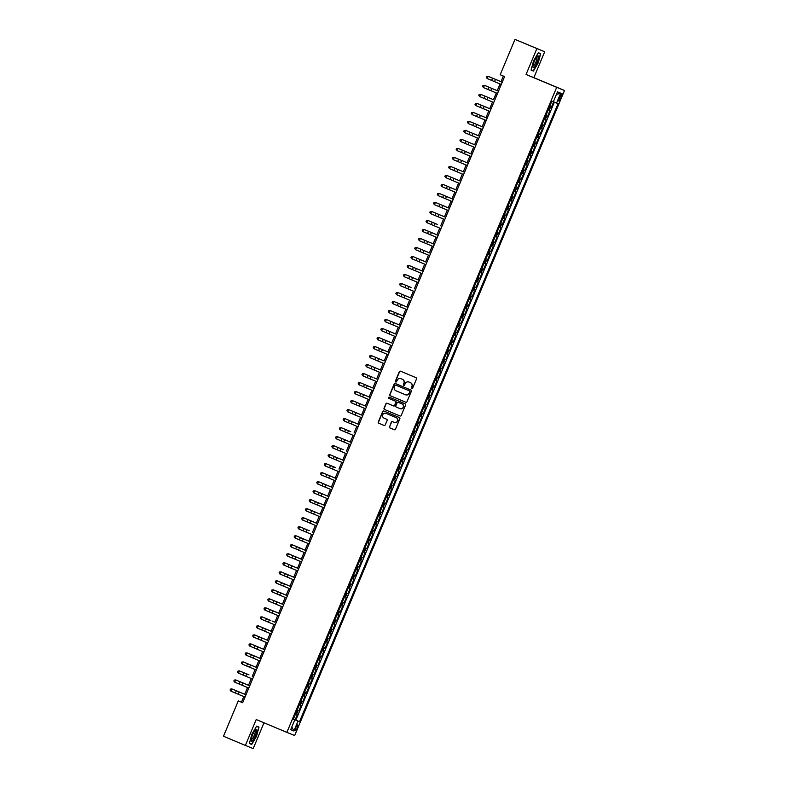 <?xml version="1.0" encoding="UTF-8"?>
<svg xmlns="http://www.w3.org/2000/svg" width="788" height="788" viewBox="0 0 788 788"><rect width="100%" height="100%" fill="white"/><g stroke="black" fill="none" stroke-linecap="round" stroke-linejoin="round"><path stroke-width="1.18" d="M411.72 388.691A0.67 0.65 -67.9 0 0 412.587 388.317L416.517 378.92A0.955 0.936 -67.9 0 0 416.025 377.679L400.55 371.197A0.955 0.936 -67.9 0 0 399.319 371.719L395.389 381.116A0.67 0.65 -67.9 0 0 395.743 381.993A0.67 0.65 -67.9 0 0 396.591 381.619L397.103 380.407A3.063 2.985 -67.9 0 1 401.043 378.723L402.323 379.264A3.063 2.985 -67.9 0 1 403.899 383.254L403.387 384.465A0.67 0.65 -67.9 0 0 403.732 385.342L403.732 385.342A0.67 0.65 -67.9 0 0 404.589 384.968L405.101 383.756A3.063 2.985 -67.9 0 1 409.002 382.062L410.321 382.613A3.063 2.985 -67.9 0 1 411.888 386.603L411.385 387.814A0.67 0.65 -67.9 0 0 411.72 388.691M297.174 728.122A3.122 0.729 112.7 0 0 297.706 724.96A3.122 0.729 112.7 0 0 295.815 727.57A3.122 0.729 112.7 0 0 295.283 730.732A3.122 0.729 112.7 0 0 297.174 728.122M389.43 426.653A0.955 0.936 -67.9 0 0 389.912 427.904L394.256 429.726A0.955 0.936 -67.9 0 0 395.487 429.194L399.851 418.763A0.955 0.936 -67.9 0 0 399.358 417.522L383.884 411.031A0.955 0.936 -67.9 0 0 382.653 411.563L378.289 421.994A0.955 0.936 -67.9 0 0 378.782 423.235L384.022 425.431A0.955 0.936 -67.9 0 0 385.253 424.909L387.125 420.447A0.955 0.936 -67.9 0 0 386.632 419.196L384.032 418.113A2.561 2.492 -67.9 0 1 382.722 414.793A2.561 2.492 -67.9 0 1 386.012 413.375L396.197 417.65A2.561 2.492 -67.9 0 1 397.516 420.969A2.561 2.492 -67.9 0 1 394.217 422.378L392.522 421.669A0.955 0.936 -67.9 0 0 391.291 422.191L389.636 426.741A0.955 0.936 -67.9 0 0 390.129 427.992L394.315 429.746M409.248 382.16A3.063 2.985 -67.9 0 0 409.218 382.15L409.002 382.062A3.063 2.985 -67.9 0 0 409.002 382.062L410.321 382.613M256.218 719.523L245.383 745.428L223.487 736.248L238.281 700.887L242.655 702.729L504.576 76.594L500.193 74.761L514.988 39.4L536.884 48.57L526.049 74.476L556.702 87.32L286.871 732.367L256.218 719.523M405.761 402.215A0.955 0.936 -67.9 0 0 406.992 401.693L411.356 391.262A0.955 0.936 -67.9 0 0 410.863 390.021L395.389 383.529A0.955 0.936 -67.9 0 0 394.158 384.061L389.794 394.493A0.955 0.936 -67.9 0 0 390.287 395.734L405.761 402.215M405.603 405.012L401.24 415.443A0.955 0.936 -67.9 0 1 400.018 415.975A0.955 0.936 -67.9 0 0 400.018 415.975L384.534 409.484A0.955 0.936 -67.9 0 1 384.042 408.243L385.913 403.781A0.955 0.936 -67.9 0 1 387.135 403.249A0.955 0.936 -67.9 0 0 387.135 403.249L393.419 405.879A0.955 0.936 -67.9 0 0 394.65 405.357L395.891 402.392A0.955 0.936 -67.9 0 0 395.399 401.151L388.868 398.413A0.67 0.65 -67.9 0 1 388.523 397.546A0.67 0.65 -67.9 0 1 389.37 397.172A0.67 0.65 -67.9 0 0 389.37 397.172L405.111 403.771A0.955 0.936 -67.9 0 1 405.603 405.012M295.126 719.868L299.509 721.69L293.363 719.149L295.126 719.868L297.391 714.46L296.613 714.145L298.12 710.54L297.135 710.136L298.898 710.855L301.154 705.447L300.386 705.142L301.893 701.537L300.898 701.123L302.661 701.852L304.926 696.444L304.158 696.129L305.665 692.524L304.67 692.12L306.434 692.839L308.689 687.431L307.921 687.116L309.428 683.511L308.443 683.107L310.206 683.826L312.462 678.429L311.693 678.113L313.2 674.508L312.206 674.095L313.969 674.823L316.234 669.416L315.456 669.101L316.963 665.496L315.978 665.092L317.741 665.811L319.997 660.403L319.229 660.088L320.736 656.493L319.741 656.079L321.504 656.798L323.769 651.4L323.001 651.085L324.508 647.48L323.513 647.066L325.277 647.795L327.532 642.387L326.764 642.072L328.271 638.467L327.286 638.063M327.286 638.044L329.049 638.782L331.305 633.375L330.536 633.069L332.043 629.464L331.049 629.051M331.059 629.041L332.812 629.779L335.077 624.372L334.299 624.057L335.806 620.452L334.821 620.048M334.821 620.028L336.584 620.767L338.84 615.359L338.072 615.044L339.579 611.439L338.584 611.035L340.347 611.754L342.613 606.356L341.844 606.041L343.351 602.436L342.356 602.022M342.366 602.012L344.12 602.751L346.375 597.343L345.607 597.028L347.114 593.423L346.129 593.019L347.882 593.738L350.148 588.331L349.38 588.015L350.887 584.42L349.892 584.006M349.902 583.997L351.655 584.726L353.92 579.328L353.142 579.013L354.649 575.407L353.664 574.994L355.427 575.723L357.683 570.315L356.915 570L358.422 566.395L357.427 565.991M357.437 565.971L359.19 566.71L361.456 561.302L360.687 560.997L362.194 557.392L361.2 556.978L362.963 557.707L365.218 552.299L364.45 551.984L365.957 548.379L364.972 547.975L366.725 548.694L368.991 543.287L368.223 542.971L369.73 539.366L368.735 538.962L370.498 539.681L372.763 534.284L371.985 533.969L373.492 530.363L372.507 529.95L374.27 530.679L376.526 525.271L375.758 524.956L377.265 521.351L376.27 520.947M376.28 520.927L378.033 521.666L380.299 516.258L379.53 515.943L381.037 512.348L380.043 511.934M380.052 511.924L381.806 512.653L384.061 507.255L383.293 506.94L384.8 503.335L383.815 502.921M383.815 502.911L385.568 503.65L387.834 498.243L387.066 497.927L388.573 494.322L387.578 493.918M387.588 493.899L389.341 494.637L391.606 489.23L390.828 488.924L392.335 485.319L391.35 484.906L393.114 485.635L395.369 480.227L394.601 479.912L396.108 476.307L395.113 475.903L396.876 476.622L399.142 471.214L398.373 470.899L399.88 467.294L398.886 466.89L400.649 467.609L402.904 462.211L402.136 461.896L403.643 458.291L402.658 457.877L404.411 458.606L406.677 453.199L405.909 452.883L407.416 449.278L406.421 448.874L408.184 449.593L410.45 444.186L409.671 443.871L411.178 440.275L410.193 439.862L411.957 440.581L414.212 435.183L413.444 434.868L414.951 431.263L413.956 430.849L415.719 431.578L417.985 426.17L417.216 425.855L418.724 422.25L417.729 421.846L419.492 422.565L421.747 417.157L420.979 416.852L422.486 413.247L421.501 412.833L423.255 413.562L425.52 408.154L424.752 407.839L426.259 404.234L425.264 403.83M425.274 403.811L427.027 404.549L429.293 399.142L428.514 398.826L430.021 395.221L429.036 394.818M429.036 394.808L430.8 395.537L433.055 390.139L432.287 389.824L433.794 386.219L432.799 385.805M432.809 385.795L434.562 386.534L436.828 381.126L436.05 380.811L437.567 377.206L436.572 376.802M436.572 376.782L438.335 377.521L440.591 372.113L439.822 371.798L441.329 368.203L440.334 367.789L442.098 368.508L444.363 363.11L443.595 362.795L445.102 359.19L444.107 358.776M444.117 358.767L445.87 359.505L448.136 354.098L447.357 353.782L448.864 350.177L447.88 349.774L449.643 350.493L451.898 345.085L451.13 344.78L452.637 341.174L451.642 340.761M451.652 340.751L453.405 341.49L455.671 336.082L454.893 335.767L456.41 332.162L455.415 331.758L457.178 332.477L459.434 327.069L458.665 326.754L460.172 323.159L459.177 322.745M459.187 322.735L460.941 323.464L463.206 318.066L462.438 317.751L463.945 314.146L462.95 313.732L464.713 314.461L466.979 309.054L466.2 308.738L467.708 305.133L466.723 304.729L468.486 305.449L470.741 300.041L469.973 299.726L471.48 296.13L470.485 295.717L472.248 296.436L474.514 291.038L473.736 290.723L475.243 287.118L474.258 286.704L476.021 287.433L478.277 282.025L477.508 281.71L479.015 278.105L478.021 277.701M478.03 277.681L479.784 278.42L482.049 273.012L481.281 272.707L482.788 269.102L481.793 268.688M481.803 268.678L483.556 269.417L485.812 264.01L485.044 263.694L486.551 260.089L485.566 259.685M485.566 259.666L487.329 260.404L489.584 254.997L488.816 254.682L490.323 251.086L489.328 250.673L491.091 251.392L493.357 245.994L492.579 245.679L494.086 242.074L493.101 241.66L494.864 242.389L497.12 236.981L496.351 236.666L497.858 233.061L496.864 232.657L498.627 233.376L500.892 227.968L500.124 227.653L501.631 224.058L500.636 223.644L502.399 224.363L504.655 218.966L503.887 218.65L505.394 215.045L504.409 214.632L506.172 215.36L508.427 209.953L507.659 209.638L509.166 206.032L508.171 205.629L509.935 206.348L512.2 200.94L511.422 200.635L512.929 197.03L511.944 196.616L513.707 197.345L515.963 191.937L515.194 191.622L516.701 188.017L515.707 187.613L517.47 188.332L519.735 182.924L518.967 182.609L520.474 179.014L519.479 178.6L521.242 179.319L523.498 173.921L522.73 173.606L524.237 170.001L523.252 169.587L525.005 170.316L527.27 164.909L526.502 164.594L528.009 160.988L527.014 160.585M527.024 160.565L528.778 161.304L531.043 155.896L530.265 155.581L531.772 151.986L530.787 151.572M530.787 151.562L532.55 152.291L534.806 146.893L534.037 146.578L535.545 142.973L534.55 142.559M534.56 142.549L536.313 143.288L538.578 137.88L537.81 137.565L539.317 133.96L538.322 133.556M538.332 133.536L540.085 134.275L542.341 128.868L541.573 128.562L543.08 124.957L542.095 124.543L543.848 125.272L546.114 119.865L545.345 119.549L546.852 115.944L545.857 115.54M545.867 115.521L547.621 116.26L549.886 110.852L548.123 110.133M560.051 95.959L559.224 97.939A3.024 0.709 112.7 0 0 558.712 100.992A3.024 0.709 112.7 0 0 560.534 98.47L561.361 96.491A3.024 0.709 112.7 0 0 561.883 93.427A3.024 0.709 112.7 0 0 560.051 95.959L561.361 96.491M556.702 87.32L564.513 90.492L294.682 735.539L286.871 732.367M299.509 721.69L558.032 103.671L553.363 101.741M298.031 721.089L293.885 731.008L290.683 729.698L294.82 719.789L293.343 719.188L551.866 101.169L553.343 101.77L557.49 91.861L560.701 93.161L556.555 103.07M551.393 107.247L549.63 106.528L551.393 107.247L553.649 101.859M547.621 116.26L546.852 115.944M543.848 125.272L543.08 124.957M540.085 134.275L539.317 133.96M536.313 143.288L535.545 142.973M532.55 152.291L531.772 151.986M528.778 161.304L528.009 160.988M525.005 170.316L524.237 170.001M521.242 179.319L520.474 179.014M517.47 188.332L516.701 188.017M513.707 197.345L512.929 197.03M509.935 206.348L509.166 206.032M506.172 215.36L505.394 215.045M502.399 224.363L501.631 224.058M498.627 233.376L497.858 233.061M494.864 242.389L494.086 242.074M491.091 251.392L490.323 251.086M487.329 260.404L486.551 260.089M483.556 269.417L482.788 269.102M479.784 278.42L479.015 278.105M476.021 287.433L475.243 287.118M472.248 296.436L471.48 296.13M468.486 305.449L467.708 305.133M464.713 314.461L463.945 314.146M460.941 323.464L460.172 323.159M457.178 332.477L456.41 332.162M453.405 341.49L452.637 341.174M449.643 350.493L448.864 350.177M445.87 359.505L445.102 359.19M442.098 368.508L441.329 368.203M438.335 377.521L437.567 377.206M434.562 386.534L433.794 386.219M430.8 395.537L430.021 395.221M427.027 404.549L426.259 404.234M423.255 413.562L422.486 413.247M419.492 422.565L418.724 422.25M415.719 431.578L414.951 431.263M411.957 440.581L411.178 440.275M408.184 449.593L407.416 449.278M404.411 458.606L403.643 458.291M400.649 467.609L399.88 467.294M396.876 476.622L396.108 476.307M393.114 485.635L392.335 485.319M389.341 494.637L388.573 494.322M385.568 503.65L384.8 503.335M381.806 512.653L381.037 512.348M378.033 521.666L377.265 521.351M374.27 530.679L373.492 530.363M370.498 539.681L369.73 539.366M366.725 548.694L365.957 548.379M362.963 557.707L362.194 557.392M359.19 566.71L358.422 566.395M355.427 575.723L354.649 575.407M351.655 584.726L350.887 584.42M347.882 593.738L347.114 593.423M344.12 602.751L343.351 602.436M340.347 611.754L339.579 611.439M336.584 620.767L335.806 620.452M332.812 629.779L332.043 629.464M329.049 638.782L328.271 638.467M325.277 647.795L324.508 647.48M321.504 656.798L320.736 656.493M317.741 665.811L316.963 665.496M313.969 674.823L313.2 674.508M310.206 683.826L309.428 683.511M306.434 692.839L305.665 692.524M302.661 701.852L301.893 701.537M298.898 710.855L298.12 710.54M295.835 720.153L554.348 102.154M526.049 74.476L533.86 77.648L544.695 51.752L536.884 48.57M544.695 51.752L514.988 39.4M245.383 745.428L253.194 748.6L264 722.783M533.86 77.648L564.513 90.492M243.797 696.562L241.443 702.177L238.281 700.887M503.345 76.081L501.001 81.686M500.055 83.942L497.238 90.689L485.91 85.922L497.248 90.669M496.292 92.954L493.465 99.702L482.138 94.934L493.475 99.682M492.52 101.957L489.703 108.714L478.365 103.937L489.712 108.685M488.757 110.97L485.93 117.717L474.603 112.95L485.94 117.698M484.984 119.983L482.157 126.73L470.83 121.953L482.167 126.71M481.212 128.986L478.395 135.743L467.067 130.966L478.405 135.713M477.449 137.998L474.622 144.746L471.884 143.593M473.677 147.011L470.86 153.758M469.914 156.014L467.087 162.761M466.141 165.027L463.314 171.774M462.369 174.03L459.552 180.787M458.606 183.043L455.779 189.79M454.834 192.055L452.016 198.803M451.071 201.058L448.244 207.815M447.298 210.071L444.471 216.818L433.144 212.051L444.481 216.798M443.526 219.084L440.709 225.831M439.763 228.087L436.936 234.834L425.609 230.066L436.946 234.814M435.991 237.099L433.173 243.847M432.228 246.102L429.401 252.859L418.073 248.082L429.411 252.83M428.455 255.115L425.628 261.862L422.89 260.71M424.683 264.128L421.866 270.875L419.118 269.723M420.92 273.131L418.093 279.888M417.147 282.143L414.33 288.891M413.385 291.156L410.558 297.903M409.612 300.159L406.785 306.906M405.85 309.172L403.023 315.919M402.077 318.175L399.25 324.932M398.304 327.187L395.487 333.935L384.15 329.167L395.497 333.915M394.542 336.2L391.715 342.947L380.387 338.17L391.725 342.928M390.769 345.203L387.942 351.96L376.615 347.183L387.952 351.931M387.006 354.216L384.18 360.963L372.852 356.196L384.189 360.943M383.234 363.229L380.407 369.976L369.079 365.199L380.417 369.946M379.461 372.231L376.644 378.979L373.896 377.826M375.699 381.244L372.872 387.991L370.133 386.839M371.926 390.247L369.109 397.004M368.163 399.26L365.337 406.007M364.391 408.273L361.564 415.02M360.618 417.276L357.801 424.033M356.856 426.288L354.029 433.036M353.083 435.301L350.266 442.048M349.32 444.304L346.493 451.051M345.548 453.317L342.721 460.064L331.393 455.297L342.731 460.044M341.775 462.32L338.958 469.077M338.013 471.332L335.186 478.08L323.858 473.312L335.195 478.06M334.24 480.345L331.423 487.092M330.477 489.348L327.65 496.105L316.323 491.328L327.66 496.076M326.705 498.361L323.878 505.108L321.14 503.956M322.932 507.374L320.115 514.121M319.17 516.376L316.343 523.124M315.397 525.389L312.58 532.136M311.634 534.392L308.807 541.149M307.862 543.405L305.035 550.152M304.089 552.418L301.272 559.165M300.326 561.42L297.5 568.178M296.554 570.433L293.737 577.18L282.399 572.413L293.747 577.161M292.791 579.446L289.964 586.193L278.637 581.416L289.974 586.164M289.019 588.449L286.192 595.196L274.864 590.429L286.202 595.176M285.246 597.462L282.429 604.209L271.102 599.441L282.439 604.189M281.483 606.465L278.656 613.222L267.329 608.444L278.666 613.192M277.711 615.477L274.894 622.225L272.146 621.072M273.948 624.49L271.121 631.237L268.383 630.085M270.176 633.493L267.349 640.25M266.403 642.506L263.586 649.253M262.64 651.518L259.813 658.266M258.868 660.521L256.051 667.269M255.105 669.534L252.278 676.281M251.333 678.537L248.506 685.294M247.56 687.55L244.743 694.297M242.674 702.689L241.443 702.177M544.35 119.136L545.345 119.549M540.588 128.148L541.573 128.562M536.815 137.161L537.81 137.565M533.043 146.164L534.037 146.578M529.28 155.177L530.265 155.581M525.507 164.19L526.502 164.594M521.745 173.193L522.73 173.606M517.972 182.205L518.967 182.609M514.2 191.208L515.194 191.622M510.437 200.221L511.422 200.635M506.664 209.234L507.659 209.638M502.902 218.237L503.887 218.65M499.129 227.249L500.124 227.653M495.356 236.262L496.351 236.666M491.594 245.265L492.579 245.679M487.821 254.278L488.816 254.682M484.059 263.281L485.044 263.694M480.286 272.293L481.281 272.707M476.513 281.306L477.508 281.71M472.751 290.309L473.736 290.723M468.978 299.322L469.973 299.726M465.216 308.335L466.2 308.738M461.443 317.337L462.438 317.751M457.67 326.35L458.665 326.754M453.908 335.353L454.893 335.767M450.135 344.366L451.13 344.78M446.372 353.379L447.357 353.782M442.6 362.381L443.595 362.795M438.827 371.394L439.822 371.798M435.065 380.407L436.05 380.811M431.292 389.41L432.287 389.824M427.529 398.423L428.514 398.826M423.757 407.426L424.752 407.839M419.984 416.438L420.979 416.852M416.222 425.451L417.216 425.855M412.449 434.454L413.444 434.868M408.686 443.467L409.671 443.871M404.914 452.479L405.909 452.883M401.141 461.482L402.136 461.896M397.379 470.495L398.373 470.899M393.606 479.498L394.601 479.912M389.843 488.511L390.828 488.924M386.071 497.524L387.066 497.927M382.308 506.526L383.293 506.94M378.536 515.539L379.53 515.943M374.763 524.552L375.758 524.956M371 533.555L371.985 533.969M367.228 542.568L368.223 542.971M363.465 551.57L364.45 551.984M359.692 560.583L360.687 560.997M355.92 569.596L356.915 570M352.157 578.599L353.142 579.013M348.385 587.612L349.38 588.015M344.622 596.624L345.607 597.028M340.849 605.627L341.844 606.041M337.077 614.64L338.072 615.044M333.314 623.643L334.299 624.057M329.542 632.656L330.536 633.069M325.779 641.668L326.764 642.072M322.006 650.671L323.001 651.085M318.234 659.684L319.229 660.088M314.471 668.697L315.456 669.101M310.699 677.7L311.693 678.113M306.936 686.712L307.921 687.116M303.163 695.715L304.158 696.129M299.391 704.728L300.386 705.142M294.82 719.789L293.353 719.168M295.628 713.741L296.613 714.145M556.397 94.481L560.701 93.161M293.885 731.008L291.796 727.019M533.535 60.912L531.073 70.093L533.427 71.048L538.243 62.833L540.706 53.663L538.352 52.697L533.535 60.912M251.727 744.473L256.543 736.258L259.006 727.088L256.652 726.132L251.835 734.347L249.372 743.517L251.727 744.473L249.382 743.488M540.381 53.84L538.214 52.934L540.381 53.84L538.243 62.833M531.082 70.063L533.427 71.048M256.504 726.378L258.681 727.265L256.543 736.258M411.838 388.72A0.67 0.65 -67.9 0 1 411.592 387.903L412.104 386.681A3.063 2.985 -67.9 0 0 410.538 382.702M401.19 378.792A3.063 2.985 -67.9 0 1 401.25 378.811L402.54 379.353A3.063 2.985 -67.9 0 1 404.106 383.332L403.594 384.554A0.67 0.65 -67.9 0 0 403.84 385.371M400.698 371.256A0.955 0.936 -67.9 0 0 399.536 371.808L395.606 381.205A0.67 0.65 -67.9 0 0 395.852 382.022M395.537 383.598A0.955 0.936 -67.9 0 0 394.374 384.14L390.011 394.581A0.955 0.936 -67.9 0 0 390.493 395.822L405.82 402.244M409.74 391.725A0.67 0.65 -67.9 0 0 409.405 390.858L395.822 385.165A0.67 0.65 -67.9 0 0 394.955 385.529L394.424 386.819A3.063 2.985 -67.9 0 0 395.99 390.799L405.278 394.69A3.063 2.985 -67.9 0 0 409.208 393.015L409.957 391.813A0.67 0.65 -67.9 0 0 409.612 390.946L409.405 390.858M396.019 385.253L396.029 385.253A0.67 0.65 -67.9 0 0 396.019 385.243A0.67 0.65 -67.9 0 0 396.019 385.253L409.612 390.946M405.327 394.709L405.485 394.778A3.063 2.985 -67.9 0 0 409.415 393.094L409.208 393.015M409.957 391.813L409.415 393.094M400.068 415.995L384.534 409.484M387.292 403.318A0.955 0.936 -67.9 0 0 386.12 403.86L384.258 408.332A0.955 0.936 -67.9 0 0 384.741 409.573M393.439 405.889L393.626 405.968A0.955 0.936 -67.9 0 0 394.857 405.446L396.098 402.481A0.955 0.936 -67.9 0 0 395.606 401.24L388.868 398.413M389.538 397.241A0.67 0.65 -67.9 0 0 388.72 397.654A0.67 0.65 -67.9 0 0 389.075 398.501M399.93 408.608A2.561 2.492 -67.9 0 0 403.22 407.199A2.561 2.492 -67.9 0 0 401.91 403.88L398.324 402.373A0.955 0.936 -67.9 0 0 397.093 402.904L395.852 405.859A0.955 0.936 -67.9 0 0 396.344 407.11L399.93 408.608M400.166 408.706L400.137 408.696A2.561 2.492 -67.9 0 0 403.436 407.278A2.561 2.492 -67.9 0 0 402.116 403.968L401.91 403.88M398.521 402.461L398.531 402.461A0.955 0.936 -67.9 0 0 398.511 402.451A0.955 0.936 -67.9 0 0 398.521 402.461L402.116 403.968M392.67 421.728A0.955 0.936 -67.9 0 0 391.508 422.279L389.636 426.741M394.266 422.398L394.433 422.466A2.561 2.492 -67.9 0 0 397.723 421.048A2.561 2.492 -67.9 0 0 396.413 417.739L396.197 417.65M386.179 413.444A2.561 2.492 -67.9 0 1 386.199 413.454A2.561 2.492 -67.9 0 0 386.199 413.454L396.413 417.739M384.032 411.1A0.955 0.936 -67.9 0 0 382.869 411.641L378.506 422.082A0.955 0.936 -67.9 0 0 378.989 423.323L384.091 425.461M497.721 80.278L489.673 76.909L497.721 80.278M501.286 84.464L487.22 78.554L488.156 76.298L502.232 82.198M502.222 82.208L488.156 76.298L486.708 76.485L486.334 77.391L487.22 78.554M537.091 62.36A6.343 1.478 112.7 0 0 537.377 56.234A6.343 1.478 112.7 0 0 534.343 61.237A6.343 1.478 112.7 0 0 532.915 66.891A6.343 1.478 112.7 0 0 537.091 62.36M532.964 65.837A4.807 1.123 112.7 0 0 533.062 65.897A4.807 1.123 112.7 0 0 535.958 61.888A4.807 1.123 112.7 0 0 536.776 57.032A4.807 1.123 112.7 0 0 536.667 57.012M537.997 62.725L533.328 70.684L531.151 69.807M256.819 730.437A6.343 1.478 112.7 0 0 255.676 729.668A6.343 1.478 112.7 0 0 252.761 734.386A6.343 1.478 112.7 0 0 251.205 740.021A6.343 1.478 112.7 0 0 251.214 740.316A6.343 1.478 112.7 0 0 254.11 738.415A6.343 1.478 112.7 0 0 256.819 730.437M251.264 739.262A4.807 1.123 112.7 0 0 251.362 739.321A4.807 1.123 112.7 0 0 253.736 736.455A4.807 1.123 112.7 0 0 255.342 731.264A4.807 1.123 112.7 0 0 255.076 730.456A4.807 1.123 112.7 0 0 254.967 730.437M256.297 736.15L251.628 744.118L249.451 743.232M256.514 726.359L258.681 727.265M497.514 93.467L483.448 87.567L484.393 85.311L482.945 85.498L482.571 86.394L483.448 87.567M491.702 88.374L484.393 85.311L498.459 91.211L491.702 88.374L490.766 90.63M493.751 102.479L479.675 96.569L480.621 94.324L489.417 97.998L480.621 94.324L479.173 94.511L478.799 95.407L479.675 96.569M489.978 111.482L475.913 105.582L476.848 103.327L475.41 103.514L475.026 104.42L475.913 105.582M484.167 106.39L476.848 103.327L490.924 109.227L484.167 106.39L483.221 108.645M486.206 120.495L472.14 114.595L473.086 112.339L477.518 114.181L487.151 118.239L473.086 112.339L471.638 112.526L471.263 113.423L472.14 114.595M482.443 129.508L468.377 123.598L469.313 121.342L467.865 121.539L467.491 122.435L468.377 123.598M476.632 124.405L469.313 121.342L483.389 127.242L476.632 124.405L475.686 126.661M478.671 138.511L464.605 132.611L465.55 130.355L469.983 132.207L479.616 136.255L465.55 130.355L464.102 130.542L463.728 131.448L464.605 132.611M474.632 144.716L471.884 143.574M474.908 147.523L460.832 141.613L461.778 139.368L460.33 139.555L459.956 140.451L460.832 141.613M475.844 145.268L461.778 139.368L475.853 145.258M467.57 152.35L459.522 148.981L467.57 152.35M471.135 156.536L457.07 150.626L458.005 148.371L472.081 154.271M472.081 154.281L458.005 148.371L456.567 148.558L456.183 149.464L457.07 150.626M463.807 161.363L455.76 157.994L463.807 161.363M467.363 165.539L453.297 159.639L454.243 157.383L452.795 157.57L452.42 158.467L453.297 159.639M461.551 160.447L454.243 157.383L468.308 163.283L461.551 160.447L460.616 162.702M460.034 170.366L451.987 167.007L460.034 170.366M463.6 174.552L449.534 168.642L450.47 166.396L464.546 172.286L450.47 166.396L449.022 166.583L448.648 167.48L449.534 168.642M456.262 179.378L448.224 176.01L456.262 179.378M459.828 183.555L445.762 177.655L446.707 175.399L445.259 175.586L444.885 176.492L445.762 177.655M454.016 178.462L446.707 175.399L460.773 181.299L454.016 178.462L453.08 180.718M452.499 188.391L444.452 185.022L452.499 188.391M456.065 192.567L441.989 186.667L442.935 184.412L447.367 186.254L457.01 190.312L442.935 184.412L441.487 184.599L441.113 185.495L441.989 186.667M448.727 197.394L440.679 194.025L448.727 197.394M452.292 201.58L438.226 195.67L439.162 193.415L437.724 193.612L437.34 194.508L438.226 195.67M446.481 196.478L439.162 193.415L453.238 199.315L446.481 196.478L445.535 198.734M444.964 206.407L436.916 203.038L444.964 206.407M448.52 210.583L434.454 204.683L435.4 202.427L439.832 204.279L449.465 208.327L435.4 202.427L433.952 202.614L433.577 203.521L434.454 204.683M444.757 219.596L430.691 213.686L431.627 211.44L430.189 211.627L429.805 212.524L430.691 213.686M438.946 214.503L431.627 211.44L445.703 217.33L438.946 214.503L438 216.749M437.419 224.422L429.381 221.054L437.419 224.422M440.984 228.609L426.919 222.699L427.864 220.443L436.66 224.127L427.864 220.443L426.416 220.63L426.042 221.536L426.919 222.699M437.222 237.612L423.146 231.711L424.092 229.456L422.644 229.643L422.269 230.539L423.146 231.711M431.41 232.519L424.092 229.456L438.167 235.356L431.41 232.519L430.465 234.775M429.884 242.438L421.836 239.079L429.884 242.438M433.449 246.624L419.383 240.714L420.319 238.468L418.881 238.656L418.497 239.552L419.383 240.714M427.638 241.532L420.319 238.468L434.395 244.359L427.638 241.532L426.692 243.778M429.677 255.627L415.611 249.727L416.556 247.471L415.109 247.659L414.734 248.565L415.611 249.727M423.865 250.535L416.556 247.471L430.622 253.372L423.865 250.535L422.929 252.79M425.648 261.833L422.9 260.69M425.914 264.64L411.848 258.74L412.784 256.484L411.346 256.671L410.962 257.568L411.848 258.74M420.103 259.548L412.784 256.484L426.86 262.384L420.103 259.548L419.157 261.793M421.875 270.845L419.127 269.703M422.141 273.653L408.076 267.743L409.021 265.487L407.573 265.684L407.199 266.58L408.076 267.743M423.087 271.397L409.021 265.487L423.087 271.387M418.113 279.858L406.766 275.111L418.103 279.858M418.379 282.656L404.303 276.755L405.249 274.5L403.801 274.687L403.426 275.593L404.303 276.755M419.315 280.41L405.249 274.5L419.324 280.4M411.041 287.482L402.993 284.123L411.041 287.482M414.606 291.668L400.54 285.758L401.476 283.513L410.282 287.187L401.476 283.513L400.038 283.7L399.654 284.596L400.54 285.758M407.278 296.495L399.23 293.126L407.278 296.495M410.834 300.671L396.768 294.771L397.713 292.515L396.266 292.703L395.891 293.609L396.768 294.771M405.022 295.579L397.713 292.515L411.779 298.416L405.022 295.579L404.086 297.834M403.505 305.508L395.458 302.139L403.505 305.508M407.071 309.684L393.005 303.784L393.941 301.528L392.503 301.715L392.119 302.612L393.005 303.784M408.007 307.428L393.941 301.528L408.017 307.428M399.733 314.51L391.695 311.152L399.733 314.51M403.298 318.697L389.233 312.787L390.178 310.541L388.73 310.728L388.356 311.624L389.233 312.787M397.487 313.604L390.178 310.541L404.244 316.431L397.487 313.604L396.551 315.85M395.97 323.523L387.923 320.155L395.97 323.523M399.536 327.7L385.46 321.799L386.406 319.544L400.481 325.444M400.471 325.454L386.406 319.544L384.958 319.731L384.583 320.637L385.46 321.799M395.763 336.712L381.697 330.812L382.643 328.557L381.195 328.744L380.821 329.64L381.697 330.812M389.952 331.62L382.643 328.557L396.709 334.457L389.952 331.62L389.006 333.866M391.991 345.725L377.925 339.815L378.87 337.559L387.666 341.243L378.87 337.559L377.422 337.756L377.048 338.653L377.925 339.815M388.228 354.728L374.162 348.828L375.098 346.572L373.66 346.759L373.276 347.666L374.162 348.828M382.416 349.636L375.098 346.572L389.173 352.472L382.416 349.636L381.471 351.891M384.455 363.741L370.39 357.831L371.335 355.585L380.131 359.259L371.335 355.585L369.887 355.772L369.513 356.668L370.39 357.831M380.693 372.744L366.617 366.844L367.563 364.588L366.115 364.775L365.74 365.681L366.617 366.844M374.881 367.651L367.563 364.588L381.638 370.488L374.881 367.651L373.936 369.907M376.654 378.949L373.906 377.816M376.92 381.756L362.854 375.856L363.8 373.601L372.596 377.275L363.8 373.601L362.352 373.788L361.978 374.684L362.854 375.856M372.882 387.962L370.133 386.819M373.148 390.769L359.082 384.859L360.027 382.613L358.579 382.801L358.205 383.697L359.082 384.859M374.093 388.514L360.027 382.613L374.093 388.504M365.819 395.596L357.772 392.227L365.819 395.596M369.385 399.772L355.319 393.872L356.255 391.616L370.33 397.516M370.33 397.526L356.255 391.616L354.817 391.803L354.433 392.71L355.319 393.872M362.047 404.608L354.009 401.24L362.047 404.608M365.612 408.785L351.546 402.885L352.492 400.629L351.044 400.816L350.67 401.713L351.546 402.885M359.801 403.692L352.492 400.629L366.558 406.529L359.801 403.692L358.865 405.938M358.284 413.611L350.236 410.243L358.284 413.611M361.85 417.798L347.774 411.888L348.72 409.632L347.272 409.829L346.897 410.725L347.774 411.888M356.038 412.695L348.72 409.632L362.795 415.532L356.038 412.695L355.092 414.951M354.511 422.624L346.474 419.255L354.511 422.624M358.077 426.8L344.011 420.9L344.957 418.645L343.509 418.832L343.135 419.738L344.011 420.9M352.266 421.708L344.957 418.645L359.023 424.545L352.266 421.708L351.32 423.964M350.749 431.627L342.701 428.268L350.749 431.627M354.304 435.813L340.239 429.903L341.184 427.657L349.98 431.331L341.184 427.657L339.736 427.845L339.362 428.741L340.239 429.903M346.976 440.64L338.929 437.271L346.976 440.64M350.542 444.816L336.476 438.916L337.412 436.66L335.974 436.847L335.589 437.754L336.476 438.916M344.73 439.724L337.412 436.66L351.487 442.56L344.73 439.724L343.785 441.979M343.204 449.652L335.166 446.284L343.204 449.652M346.769 453.829L332.703 447.929L333.649 445.673L342.445 449.347L333.649 445.673L332.201 445.86L331.827 446.757L332.703 447.929M343.007 462.842L328.941 456.932L329.876 454.686L328.429 454.873L328.054 455.769L328.941 456.932M337.195 457.749L329.876 454.686L343.952 460.576L337.195 457.749L336.249 459.995M335.668 467.668L327.631 464.299L335.668 467.668M339.234 471.845L325.168 465.944L326.114 463.689L334.91 467.373L326.114 463.689L324.666 463.876L324.292 464.782L325.168 465.944M335.471 480.857L321.396 474.957L322.341 472.701L320.893 472.889L320.519 473.785L321.396 474.957M329.66 475.765L322.341 472.701L336.407 478.602L329.66 475.765L328.714 478.011M328.133 485.684L320.086 482.315L328.133 485.684M331.699 489.87L317.633 483.96L318.569 481.704L317.131 481.892L316.746 482.798L317.633 483.96M325.887 484.768L318.569 481.704L332.644 487.605L325.887 484.768L324.942 487.023M327.926 498.873L313.86 492.973L314.806 490.717L313.358 490.904L312.984 491.81L313.86 492.973M322.115 493.781L314.806 490.717L328.872 496.617L322.115 493.781L321.179 496.036M323.898 505.078L321.149 503.936M324.163 507.886L310.098 501.976L311.033 499.73L309.586 499.917L309.211 500.813L310.098 501.976M325.099 505.63L311.033 499.73L325.109 505.62M316.825 512.712L308.788 509.344L316.825 512.712M320.391 516.889L306.325 510.988L307.271 508.733L321.337 514.633M321.337 514.643L307.271 508.733L305.823 508.92L305.449 509.826L306.325 510.988M313.063 521.725L305.015 518.356L313.063 521.725M316.628 525.901L302.553 520.001L303.498 517.746L302.05 517.933L301.676 518.829L302.553 520.001M310.817 520.809L303.498 517.746L317.564 523.646L310.817 520.809L309.871 523.065M309.29 530.728L301.243 527.369L309.29 530.728M312.856 534.914L298.79 529.004L299.726 526.758L308.532 530.432L299.726 526.758L298.288 526.945L297.903 527.842L298.79 529.004M305.527 539.741L297.48 536.372L305.527 539.741M309.083 543.917L295.017 538.017L295.963 535.761L294.515 535.948L294.141 536.855L295.017 538.017M303.272 538.825L295.963 535.761L310.029 541.661L303.272 538.825L302.336 541.08M301.755 548.753L293.707 545.385L301.755 548.753M305.32 552.93L291.255 547.03L292.19 544.774L306.266 550.674M306.256 550.674L292.19 544.774L290.742 544.961L290.368 545.857L291.255 547.03M297.982 557.756L289.945 554.388L297.982 557.756M301.548 561.942L287.482 556.033L288.428 553.777L286.98 553.964L286.605 554.87L287.482 556.033M295.736 556.84L288.428 553.777L302.494 559.677L295.736 556.84L294.801 559.096M294.219 566.769L286.172 563.4L294.219 566.769M297.785 570.945L283.71 565.045L284.655 562.79L298.731 568.69M298.721 568.7L284.655 562.79L283.207 562.977L282.833 563.883L283.71 565.045M294.013 579.958L279.947 574.048L280.883 571.802L279.445 571.99L279.06 572.886L279.947 574.048M288.201 574.866L280.883 571.802L294.958 577.693L288.201 574.866L287.256 577.111M290.24 588.961L276.174 583.061L277.12 580.805L281.552 582.657L291.186 586.705L277.12 580.805L275.672 580.992L275.298 581.899L276.174 583.061M286.477 597.974L272.412 592.074L273.347 589.818L271.899 590.005L271.525 590.901L272.412 592.074M280.666 592.881L273.347 589.818L287.423 595.718L280.666 592.881L279.72 595.137M282.705 606.987L268.639 601.077L269.585 598.831L278.381 602.505L269.585 598.831L268.137 599.018L267.762 599.914L268.639 601.077M278.942 615.989L264.866 610.089L265.812 607.834L264.364 608.021L263.99 608.927L264.866 610.089M273.131 610.897L265.812 607.834L279.888 613.734L273.131 610.897L272.185 613.153M274.904 622.195L272.156 621.052M275.17 625.002L261.104 619.102L262.04 616.846L270.845 620.52L262.04 616.846L260.601 617.034L260.217 617.93L261.104 619.102M271.131 631.208L268.383 630.065M271.397 634.015L257.331 628.105L258.277 625.849L256.829 626.036L256.455 626.943L257.331 628.105M272.343 631.759L258.277 625.849L272.343 631.749M264.069 638.841L256.021 635.473L264.069 638.841M267.634 643.018L253.569 637.118L254.504 634.862L268.58 640.762M268.57 640.772L254.504 634.862L253.066 635.049L252.682 635.955L253.569 637.118M260.296 647.844L252.259 644.486L260.296 647.844M263.862 652.031L249.796 646.121L250.742 643.875L249.294 644.062L248.919 644.958L249.796 646.121M258.05 646.938L250.742 643.875L264.807 649.765L258.05 646.938L257.115 649.184M256.533 656.857L248.486 653.488L256.533 656.857M260.099 661.034L246.023 655.133L246.969 652.878L245.521 653.065L245.147 653.971L246.023 655.133M254.288 655.941L246.969 652.878L261.045 658.778L254.288 655.941L253.342 658.197M252.761 665.87L244.713 662.501L252.761 665.87M248.998 674.873L240.951 671.514L248.998 674.873M245.226 683.885L237.178 680.517L245.226 683.885M256.327 670.046L242.261 664.146L243.197 661.89L241.758 662.078L241.374 662.974L242.261 664.146M250.515 664.954L243.197 661.89L257.272 667.791L250.515 664.954L249.569 667.209M252.554 679.059L238.488 673.149L239.434 670.903L248.23 674.577L239.434 670.903L237.986 671.09L237.612 671.987L238.488 673.149M248.791 688.062L234.726 682.162L235.661 679.906L234.223 680.093L233.839 680.999L234.726 682.162M242.98 682.969L235.661 679.906L249.737 685.806L242.98 682.969L242.034 685.225M241.453 692.898L233.415 689.53L241.453 692.898M245.019 697.075L230.953 691.175L231.899 688.919L236.331 690.761L245.964 694.819L231.899 688.919L230.451 689.106L230.076 690.002L230.953 691.175M549.108 110.537L550.615 106.941M559.234 97.919L560.534 98.47M494.529 81.617L495.475 79.361M491.623 80.396L492.559 78.14M487.851 89.408L488.796 87.153M486.994 99.633L487.939 97.387M484.078 98.411L485.024 96.166M480.316 107.424L481.251 105.168M479.459 117.648L480.394 115.403M476.543 116.437L477.489 114.181M472.78 125.44L473.716 123.194M471.923 135.674L472.859 133.418M469.008 134.452L469.953 132.197M468.151 144.677L469.096 142.431M465.235 143.455L466.181 141.21M464.378 153.69L465.324 151.434M461.472 152.468L462.408 150.213M457.7 161.481L458.646 159.225M456.843 171.705L457.789 169.459M453.937 170.484L454.873 168.238M450.165 179.497L451.11 177.241M449.308 189.721L450.253 187.475M446.392 188.509L447.338 186.254M442.629 197.512L443.565 195.266M441.772 207.746L442.708 205.491M438.857 206.525L439.803 204.269M435.094 215.528L436.03 213.282M434.237 225.762L435.173 223.506M431.322 224.541L432.267 222.285M427.549 233.553L428.495 231.298M423.786 242.556L424.732 240.31M420.014 251.569L420.959 249.313M416.251 260.582L417.187 258.326M415.394 270.806L416.33 268.55M412.479 269.585L413.424 267.339M411.622 279.819L412.567 277.563M408.706 278.597L409.652 276.342M407.849 288.822L408.795 286.576M404.943 287.6L405.889 285.354M401.171 296.613L402.116 294.357M400.314 306.847L401.259 304.592M397.408 305.626L398.344 303.37M393.636 314.629L394.581 312.383M392.779 324.863L393.724 322.607M389.873 323.641L390.809 321.386M386.1 332.654L387.046 330.399M385.243 342.879L386.179 340.623M382.328 341.657L383.273 339.411M378.565 350.67L379.501 348.414M377.708 360.894L378.644 358.648M374.793 359.673L375.738 357.427M371.03 368.685L371.966 366.43M370.163 378.92L371.109 376.664M367.257 377.698L368.203 375.443M366.4 387.923L367.336 385.677M363.485 386.701L364.43 384.455M362.628 396.935L363.573 394.68M359.722 395.714L360.658 393.458M355.949 404.727L356.895 402.471M352.187 413.73L353.123 411.484M348.414 422.742L349.36 420.487M347.557 432.967L348.503 430.721M344.642 431.745L345.587 429.499M340.879 440.758L341.815 438.502M340.022 450.992L340.958 448.736M337.106 449.771L338.052 447.515M333.344 458.774L334.279 456.528M332.477 469.008L333.423 466.752M329.571 467.786L330.517 465.531M325.799 476.799L326.744 474.543M322.036 485.802L322.972 483.546M318.263 494.815L319.209 492.559M317.406 505.039L318.352 502.793M314.501 503.818L315.436 501.572M313.644 514.052L314.579 511.796M310.728 512.83L311.674 510.575M306.956 521.843L307.901 519.587M306.099 532.067L307.044 529.822M303.193 530.846L304.129 528.6M299.42 539.859L300.366 537.603M298.563 550.083L299.509 547.837M295.658 548.872L296.593 546.616M291.885 557.874L292.831 555.619M291.028 568.109L291.974 565.853M288.113 566.887L289.058 564.632M284.35 575.89L285.286 573.644M283.493 586.124L284.429 583.869M280.577 584.903L281.523 582.647M276.815 593.916L277.75 591.66M275.958 604.14L276.893 601.894M273.042 602.918L273.988 600.673M269.269 611.931L270.215 609.676M268.413 622.156L269.358 619.91M265.507 620.944L266.442 618.688M264.65 631.168L265.586 628.913M261.734 629.947L262.68 627.691M260.877 640.181L261.823 637.925M257.971 638.96L258.907 636.704M254.199 647.963L255.145 645.717M250.426 656.975L251.372 654.72M246.664 665.988L247.609 663.732M245.807 676.212L246.743 673.967M242.891 674.991L243.837 672.745M239.128 684.004L240.064 681.748M238.272 694.228L239.207 691.982M235.356 693.016L236.302 690.761"/></g></svg>
